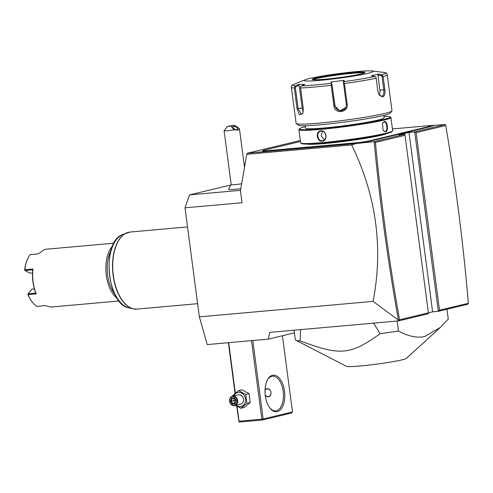 <?xml version="1.0" encoding="UTF-8"?>
<svg xmlns="http://www.w3.org/2000/svg" width="493" height="493" viewBox="0 0 493 493"><rect width="100%" height="100%" fill="white"/><g stroke="black" fill="none" stroke-linecap="round" stroke-linejoin="round"><path stroke-width="0.74" d="M351.657 144.948L246.771 154.303L247.449 153.2L356.328 143.488L351.657 144.948C376.258 195.419 383.412 247.56 373.109 301.371L398.418 320.136L398.486 320.9L269.745 332.381L268.278 339.141L207.202 344.589L199.363 316.863L185.004 207.812L189.559 194.877L230.94 184.949M373.109 301.371L199.363 316.863M268.278 339.141L294.438 332.861M428.713 125.752L445.284 124.538L414.693 131.884L416.135 132.642L439.51 310.189L468.35 303.269L468.042 304.206L438.32 311.336L432.614 311.847L428.399 312.858L405.024 135.31L404.587 134.306L398.886 134.817L408.987 132.389L432.614 311.847M247.449 153.2L300.323 140.505M439.51 310.189L438.32 311.336L414.693 131.884L408.987 132.389M404.587 134.306L373.996 141.651L356.328 143.488M267.681 150.673L267.533 151.104A10.636 0.709 172.5 0 1 262.559 151.104L262.892 150.673A10.248 0.678 -7.5 0 0 267.681 150.673L305.999 147.253A20.305 1.35 172.5 0 1 309.117 147.006L313.844 146.587A20.305 1.35 172.5 0 1 317.375 146.242L355.687 142.822A10.248 0.678 -7.5 0 0 369.676 140.77L375.247 139.433A20.305 1.35 172.5 0 1 377.632 138.909L380.565 138.206A20.305 1.35 172.5 0 1 382.297 137.738L416.671 129.486A20.305 1.35 172.5 0 1 419.062 128.963L421.99 128.26A20.305 1.35 172.5 0 1 423.727 127.792L429.292 126.461A10.248 0.678 -7.5 0 0 430.79 125.851A10.248 0.678 -7.5 0 0 426.014 125.943L392.428 128.938M267.533 151.104L305.845 147.684A19.917 1.325 -7.5 0 1 308.932 147.438L313.727 147.013L313.844 146.587M317.375 146.242L317.221 146.674A19.917 1.325 -7.5 0 0 313.727 147.013M317.221 146.674L354.522 143.494A12.571 0.832 172.5 0 0 366.589 141.953L362.836 142.397A10.636 0.709 172.5 0 0 370.052 141.121L375.623 139.784A19.917 1.325 -7.5 0 1 377.989 139.266L380.96 138.551L380.565 138.206M382.297 137.738L382.673 138.089A19.917 1.325 -7.5 0 0 380.96 138.551M382.673 138.089L417.047 129.844A19.917 1.325 -7.5 0 1 419.414 129.32L422.384 128.611L421.99 128.26M423.727 127.792L424.103 128.149A19.917 1.325 -7.5 0 0 422.384 128.611M424.103 128.149L429.668 126.812A10.636 0.709 172.5 0 0 431.221 126.177L430.79 125.851M430.672 125.801A12.571 0.832 172.5 0 1 433.168 125.974L431.079 126.066M246.771 154.303L240.455 190.674L242.045 202.728L185.004 207.812M240.516 190.335L189.559 194.877M241.656 183.778A7.734 0.511 -7.5 0 1 234.822 184.629A7.734 0.511 172.5 0 1 231.192 184.672A11.604 11.604 0 0 0 228.715 189.46A10.821 0.721 -7.5 0 0 233.787 189.423A10.821 0.721 -7.5 0 0 240.818 188.609M227.717 130.688A7.734 0.511 172.5 0 1 224.087 130.725A7.734 0.511 172.5 0 1 224.099 130.688L227.427 126.374L231.137 126.165L234.637 125.327L239.321 128.636L239.524 129.437L233.978 129.924A7.734 0.511 172.5 0 1 227.717 130.688M233.978 129.924L231.137 126.165M234.637 125.327L227.427 126.374M237.54 130.121A2.903 1.232 -146.2 0 1 234.428 128.95A2.903 1.232 -146.2 0 1 233.134 126.633A2.903 1.232 -146.2 0 1 233.553 126.368A2.903 1.232 -146.2 0 1 236.665 127.539A2.903 1.232 -146.2 0 1 237.959 129.856A2.903 1.232 -146.2 0 1 237.54 130.121M398.418 320.136C387.855 261.327 379.77 201.877 374.169 141.799L373.996 141.651M374.169 141.799L375.413 142.422C381.009 202.167 389.057 261.284 399.558 319.778L428.399 312.858L428.214 313.764L398.486 320.9M398.627 320.641L399.558 319.778M405.024 135.31L375.413 142.422M445.284 124.538L445.746 125.536L416.135 132.642M468.35 303.269C463.278 243.468 455.748 184.228 445.746 125.536M446.985 309.259L448.279 319.07L440.304 327.469L424.867 336.436C417.349 338.266 408.543 336.466 398.461 331.025A77.358 5.14 172.5 0 1 380.189 333.706L373.441 322.94M440.304 327.469L406.349 358.386A30.406 2.021 172.5 0 1 401.937 359.865A30.406 2.021 172.5 0 1 369.577 365.017A30.406 2.021 172.5 0 1 346.332 366.293L295.751 340.158A77.358 5.14 172.5 0 1 295.338 339.72L294.087 330.205M300.576 329.441L300.095 340.848A77.358 5.14 172.5 0 1 295.751 340.158M380.189 333.706C350.116 355.126 340.509 355.983 300.095 340.848M397.142 321.017L398.461 331.025M419.414 129.32L419.062 128.963M377.989 139.266L377.632 138.909M363.168 142.477L362.836 142.397M354.942 143.457L355.317 143.272M308.932 147.438L309.117 147.006M300.453 141.503L277.023 147.124A20.305 1.35 172.5 0 1 274.632 147.647L271.705 148.356A20.305 1.35 172.5 0 1 269.967 148.818L264.402 150.155A10.248 0.678 -7.5 0 0 262.892 150.673M387.215 133.437A41.196 2.736 172.5 0 1 325.325 143.475A41.196 2.736 172.5 0 1 306.597 144.048M305.327 126.664A45.837 3.044 -7.5 0 0 299.467 128.772L298.968 129.419A46.416 3.081 -7.5 0 0 298.887 129.634L300.625 142.834A46.416 3.081 -7.5 0 0 300.755 143.025L301.408 143.518A45.837 3.044 -7.5 0 0 335.924 141.75A45.837 3.044 -7.5 0 0 385.347 133.905A45.837 3.044 -7.5 0 0 392.089 131.582L392.588 130.935A46.416 3.081 -7.5 0 0 392.662 130.719L390.924 117.519A46.416 3.081 -7.5 0 0 390.795 117.328L390.148 116.829A45.837 3.044 -7.5 0 0 383.942 116.311M300.755 143.025A46.416 3.081 -7.5 0 0 335.715 141.226A46.416 3.081 -7.5 0 0 385.76 133.289A46.416 3.081 -7.5 0 0 392.588 130.935M298.887 129.634A46.416 3.081 -7.5 0 0 332.492 128.198A46.416 3.081 -7.5 0 0 384.022 120.089A46.416 3.081 -7.5 0 0 390.924 117.519M384.207 121.524C387.449 120.397 388.885 131.323 385.569 131.853L383.055 130.503L382.488 123.182L384.133 121.9M320.844 130.83C326.717 129.986 328.141 140.912 322.206 141.164C316.679 141.922 315.255 131.002 320.844 130.83L321.097 131.163C326.483 130.362 327.82 140.517 322.36 140.733C317.313 141.454 315.97 131.298 321.097 131.163L320.604 131.249M299.467 128.772A45.837 3.044 -7.5 0 0 331.123 127.724A45.837 3.044 -7.5 0 0 383.455 119.559A45.837 3.044 -7.5 0 0 390.148 116.829M383.819 115.399L384.139 117.827A39.643 2.631 172.5 0 1 378.242 120.021A39.643 2.631 172.5 0 1 334.229 126.947A39.643 2.631 172.5 0 1 305.524 128.174L305.204 125.746M296.25 123.577L298.413 125.234A46.416 3.081 -7.5 0 0 333.373 123.435A46.416 3.081 -7.5 0 0 383.412 115.498A46.416 3.081 -7.5 0 0 390.246 113.143L391.91 110.987A48.351 3.211 -7.5 0 0 391.984 110.759L387.239 74.683A48.351 3.211 172.5 0 1 383.141 76.557L384.873 89.677C385.316 93.639 384.571 96.073 382.63 96.985L379.29 95.143L377.891 91.353L376.159 78.233A48.351 3.211 172.5 0 1 344.434 83.539L347.171 104.313C348.736 112.675 334.494 114.456 333.921 106.02L331.191 85.246A48.351 3.211 172.5 0 1 300.588 87.976L303.324 108.75L302.727 113.575L299.362 114.77L297.063 108.78L294.327 88.007A48.351 3.211 172.5 0 1 291.369 87.304L296.114 123.379A48.351 3.211 -7.5 0 0 296.25 123.577A48.351 3.211 -7.5 0 0 332.664 121.709A48.351 3.211 -7.5 0 0 384.793 113.439A48.351 3.211 -7.5 0 0 391.91 110.987M383.141 76.557L381.65 74.825A46.915 3.118 -7.5 0 0 384.016 72.446C386.001 72.588 387.079 73.334 387.239 74.683M344.434 83.539L343.849 82.356L344.157 81.604A46.915 3.118 -7.5 0 0 374.748 76.483L371.328 75.756L378.23 74.098L377.909 74.991L381.921 75.842L382.432 75.429M381.921 75.842L383.764 89.843C384.176 93.35 383.542 95.494 381.872 96.277L379.117 94.878M305.13 79.767A34.812 2.311 -7.5 0 0 325.238 79.841A34.812 2.311 -7.5 0 0 367.969 73.321A34.812 2.311 -7.5 0 0 371.993 70.967A34.812 2.311 -7.5 0 0 343.713 72.964A34.812 2.311 -7.5 0 0 309.302 78.553A34.812 2.311 -7.5 0 0 305.13 79.767L293.902 84.309A46.915 3.118 -7.5 0 0 295.381 85.948L294.327 88.007M378.23 74.098L381.65 74.825M377.909 74.991L379.912 90.188A5.799 3.094 -95.1 0 1 379.29 95.1M374.748 76.483L375.906 76.994L376.159 78.233M300.588 87.976L300.557 86.706L301.568 85.918A46.915 3.118 -7.5 0 0 331.068 83.286L331.05 81.992L344.145 80.304L343.455 81.197L343.467 82.719L343.849 82.356M343.467 82.719L346.32 104.368L345.876 107.449L339.732 110.87L334.821 105.853L331.968 84.198L331.481 83.952L331.191 85.246M331.068 83.286L331.481 83.952M302.881 113.211L301.426 114.444L298.148 108.663L295.295 87.014L294.709 86.737M295.381 85.948L298.653 84.358L299.134 85.147L302.141 107.998A5.799 2.693 80.5 0 0 303.287 111.732M295.295 87.014L299.134 85.147M298.653 84.358L304.84 84.328L301.568 85.918M344.145 80.304L344.157 81.604M364.284 72.97A26.111 1.732 -7.5 0 0 343.824 74.209A26.111 1.732 -7.5 0 0 316.722 78.553A26.111 1.732 -7.5 0 0 313.092 79.706M345.95 107.283A5.799 5.787 23.7 0 1 334.963 105.527L331.968 84.198M331.05 81.992L331.955 82.676M382.414 123.33L383.93 121.931C386.882 120.877 388.219 131.039 385.193 131.502L382.962 130.374M322.86 140.647L322.206 141.164M322.404 131.286L321.251 136.08L324.449 139.815M251.504 340.638L261.838 419.161L239.025 421.201L238.932 421.651L236.745 406.183M235.069 393.432L228.388 342.697M239.025 421.201L237.071 406.361M235.34 393.204L228.684 342.672M261.838 419.161L262.566 419.543L263.157 418.97L252.829 340.521M263.157 418.97L292.46 411.938L282.434 335.745M272.524 375.278A18.37 9.798 -95.1 0 1 284.516 391.146A18.37 9.798 -95.1 0 1 277.306 411.624A18.37 9.798 -95.1 0 1 270.035 408.21A18.37 9.798 -95.1 0 1 267.496 379.789A18.37 9.798 -95.1 0 1 272.524 375.278M292.46 411.938L291.776 412.968L262.473 419.999L239.653 422.033L238.932 421.651M262.473 419.999L262.566 419.543M270.17 408.315L272.352 410.077M267.286 380.202A17.403 9.281 -95.1 0 1 271.834 376.307A17.403 9.281 -95.1 0 1 272.555 376.19A17.403 9.281 -95.1 0 1 283.278 392.021A17.403 9.281 -95.1 0 1 276.363 410.743A17.403 9.281 -95.1 0 1 275.649 410.86A17.403 9.281 -95.1 0 1 269.751 407.84M265.055 389.753L266.929 388.767C271.588 388.059 272.709 396.588 267.989 396.797L265.283 395.509M268.414 396.729L267.989 396.797M268.586 396.68A4.061 3.426 76.5 0 1 268.34 396.717A4.061 3.426 76.5 0 1 265.24 395.158M265.043 390.031A4.061 3.426 76.5 0 1 266.688 388.798M265.228 395.01A3.87 3.26 -103.5 0 0 268.217 396.551A3.87 3.26 -103.5 0 0 270.971 392.434A3.87 3.26 -103.5 0 0 267.206 388.897A3.87 3.26 -103.5 0 0 265.037 390.24M235.457 405.437L240.948 408.259L244.257 407.464L250.191 402.467L249.033 393.63L241.934 389.797L238.624 390.585L232.69 395.589L232.702 396.15M249.033 393.63L245.724 394.425L238.624 390.585M250.191 402.467L246.888 403.262L245.724 394.425M240.948 408.259L246.888 403.262M236.184 405.264A7.192 6.064 -103.5 0 0 240.356 406.626A7.192 6.064 -103.5 0 0 245.483 398.973A7.192 6.064 -103.5 0 0 238.483 392.397A7.192 6.064 -103.5 0 0 233.922 395.861M234.736 405.61L240.547 404.217A4.838 4.08 -103.5 0 0 243.45 398.855A4.838 4.08 -103.5 0 0 238.791 394.733A4.838 4.08 -103.5 0 0 238.292 394.813L232.48 396.206A4.838 4.08 76.5 0 1 232.979 396.125A4.838 4.08 -103.5 0 1 237.638 400.248A4.838 4.08 -103.5 0 1 234.736 405.61A4.838 4.08 -103.5 0 1 234.237 405.69A4.838 4.08 76.5 0 1 229.584 401.567A4.838 4.08 76.5 0 1 232.48 396.206M233.922 405.271A4.351 3.673 76.5 0 1 229.689 401.296A4.351 3.673 76.5 0 1 232.788 396.662A4.351 3.673 -103.5 0 1 237.022 400.643A4.351 3.673 -103.5 0 1 233.922 405.271M236.246 400.71L234.415 397.9L231.525 398.159L230.465 401.228L232.302 404.038L235.192 403.779L236.024 400.692M232.302 404.038L232.733 403.465L235.087 403.256M230.465 401.228L231.205 401.123L232.733 403.465L235.229 402.83M231.525 398.159L232.092 398.566L231.205 401.123L235.672 400.279M234.415 397.9L234.495 398.35L234.415 397.9M235.216 402.867L233.676 400.526L234.421 398.362M110.857 250.882A28.039 14.95 84.9 0 0 114.703 293.951M112.533 246.106A29.007 15.468 84.9 0 0 106.044 273.017A29.007 15.468 84.9 0 0 117.192 298.351M113.951 243.185L45.701 249.273L44.499 249.47L38.306 253.877L30.159 254.604A29.007 15.468 84.9 0 0 28.421 257.328A29.007 15.468 84.9 0 0 24.835 269.739L32.982 269.012A29.007 15.468 84.9 0 0 36.254 293.877L28.107 294.604A29.007 15.468 84.9 0 0 32.421 302.191A29.007 15.468 84.9 0 0 36.969 306.338L45.116 305.611L50.853 307.059L119.103 300.976M32.982 269.012L32.741 269.794L25.081 270.478L24.65 269.967A28.428 15.16 -95.1 0 1 28.163 257.802L28.421 257.328M24.712 270.133L24.835 269.739M32.741 269.788A28.428 15.16 84.9 0 0 35.81 293.119L36.254 293.877M28.107 294.604L28.15 293.797L35.81 293.119M27.879 294.222L27.861 294.333A28.428 15.16 -95.1 0 0 32.088 301.771L32.421 302.191M32.52 272.9L29.845 273.14L25.081 270.478M34.381 288.861L31.94 289.083L28.15 293.797M429.292 126.461L429.668 126.812M416.671 129.486L417.047 129.844M375.247 139.433L375.623 139.784M369.676 140.77L370.052 141.121M355.687 142.822L355.478 143.408M305.999 147.253L305.845 147.684M384.873 89.677L379.912 90.188M382.63 96.985L381.872 96.277M347.171 104.313L346.32 104.368M333.921 106.02L334.963 105.527M297.063 108.78L302.141 107.998M361.042 73.938A26.591 1.769 -7.5 0 0 352.532 72.6A26.591 1.769 -7.5 0 0 316.229 77.937A26.591 1.769 -7.5 0 0 324.745 79.274A26.591 1.769 -7.5 0 0 361.042 73.938M364.475 72.878A26.111 1.732 -7.5 0 0 344.632 73.938A26.111 1.732 -7.5 0 0 316.697 78.375A26.111 1.732 -7.5 0 0 312.889 79.669M385.569 131.853L385.193 131.502M234.421 398.356L232.092 398.566L234.421 398.356M187.519 226.916L130.103 232.037A38.682 20.626 84.9 0 0 128.5 232.302A38.682 20.626 84.9 0 0 113.143 273.911A38.682 20.626 84.9 0 0 136.974 309.093L133.239 308.834A38.645 20.607 -95.1 0 1 112.798 272.413A38.645 20.607 -95.1 0 1 126.473 232.949A38.645 20.607 -95.1 0 1 128.303 232.351M135.15 309.105A38.645 20.607 -95.1 0 1 133.239 308.834L129.061 307.891A37.314 19.899 84.9 0 1 109.323 272.721A37.314 19.899 84.9 0 1 122.529 234.619L130.103 232.037M231.192 184.672L224.087 130.725M244.51 167.318L239.524 129.437M293.902 84.309C292.016 84.962 291.172 85.961 291.369 87.304M371.993 70.967L384.016 72.446M312.815 79.823L312.691 79.607C312.519 79.355 310.775 80.495 326.767 79.083C340.663 77.641 352.076 75.928 360.993 73.95L364.586 73.007M234.391 398.313L235.962 400.717L235.056 403.323M197.625 303.682L136.974 309.093M122.529 234.619C101.157 241.545 106.808 304.853 129.061 307.891"/></g></svg>
